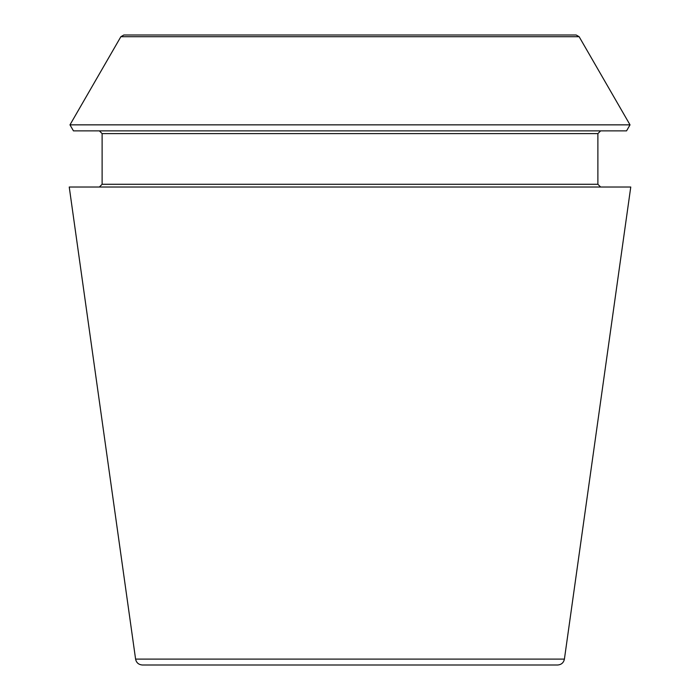 <?xml version="1.0" encoding="UTF-8"?>
<svg xmlns="http://www.w3.org/2000/svg" width="700" height="700" viewBox="0 0 700 700"><rect width="100%" height="100%" fill="white"/><g stroke="black" fill="none" stroke-linecap="round" stroke-linejoin="round"><path stroke-width="0.53" stroke-dasharray="3.5 2.62" d="M142.371 665L557.629 665M69.239 187.023L630.761 187.023M123.83 35L576.17 35M69.974 124.854L630.026 124.854M73.447 130.874L626.553 130.874M600.626 187.023L99.374 187.023L600.626 187.023M600.626 130.874L99.374 130.874L600.626 130.874M135.59 659.102L564.41 659.102M120.864 36.715L579.136 36.715M102.112 184.284L597.887 184.284M102.112 133.612L597.887 133.612"/><path stroke-width="1.05" d="M564.41 659.102C563.614 662.751 561.356 664.711 557.629 665L142.371 665C138.609 664.685 136.351 662.716 135.59 659.102L69.239 187.023L630.761 187.023L564.41 659.102L135.59 659.102M579.136 36.715L576.17 35L123.83 35L120.864 36.715L69.974 124.854L630.026 124.854L579.136 36.715L120.864 36.715M630.026 124.854L626.553 130.874L73.447 130.874L69.974 124.854M600.626 187.023L597.887 184.284L597.887 133.612L600.626 130.874M597.887 184.284L102.112 184.284L99.374 187.023M597.887 133.612L102.112 133.612L99.374 130.874M102.112 184.284L102.112 133.612"/></g></svg>
